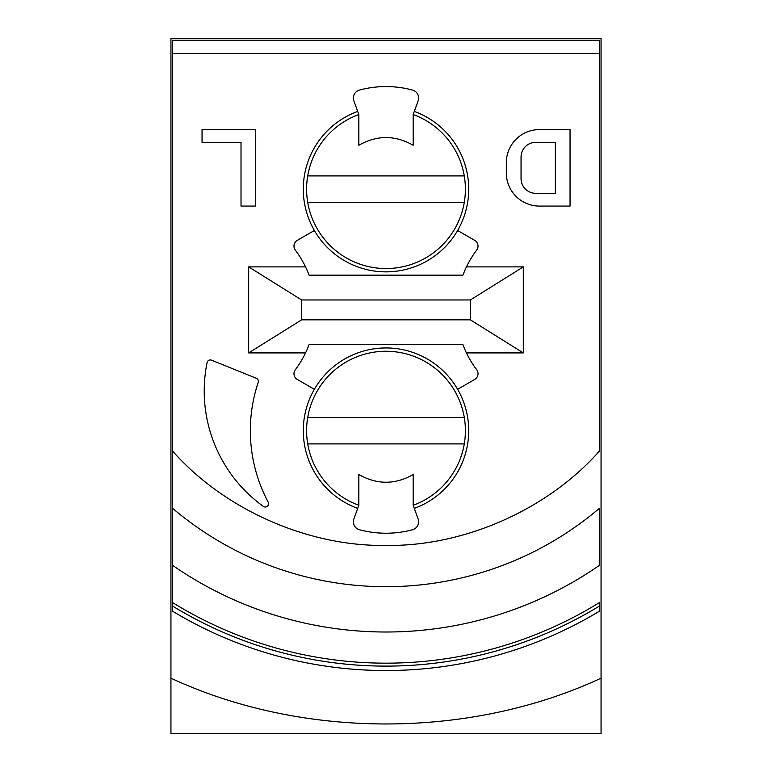 <?xml version="1.0" encoding="UTF-8"?>
<svg xmlns="http://www.w3.org/2000/svg" width="772" height="772" viewBox="0 0 772 772"><rect width="100%" height="100%" fill="white"/><g stroke="black" fill="none" stroke-linecap="round" stroke-linejoin="round"><path stroke-width="1.16" d="M172.6 53.49L599.4 53.49L599.4 40.25L172.6 40.25L172.6 602.594A406.207 406.207 0 0 0 599.4 602.594L599.4 606.049A409.141 409.141 0 0 1 172.6 606.049L172.6 611.231A413.57 413.57 0 0 0 599.4 611.231L599.4 606.049M599.4 53.49L599.4 451.07C547.734 509.626 464.088 546.615 386 545.437C307.912 546.615 224.266 509.626 172.6 451.07L172.6 508.333A329.74 329.74 0 0 0 599.4 508.333L599.4 565.374A375.038 375.038 0 0 1 172.6 565.374L172.6 606.049M309.08 275.16L462.92 275.16A99.26 99.26 0 0 1 476.691 250.08A6.62 6.62 0 0 0 474.722 240.362L457.632 230.5A82.71 82.71 0 0 1 314.368 230.5L297.278 240.362A6.62 6.62 0 0 0 295.309 250.08A99.26 99.26 0 0 1 309.08 275.16L307.044 270.142M357.706 111.419A82.71 82.71 0 0 0 314.368 230.5M307.044 349.668L309.08 344.64A99.26 99.26 0 0 1 295.309 369.72A6.62 6.62 0 0 0 297.278 379.448L314.368 389.31A82.71 82.71 0 0 0 357.706 508.391M314.368 389.31A82.71 82.71 0 0 1 457.632 389.31L474.722 379.448A6.62 6.62 0 0 0 476.691 369.72A99.26 99.26 0 0 1 462.92 344.64L464.956 349.668M413.165 505.284L418.135 518.929A8.27 8.27 0 0 1 412.499 529.746A102.57 102.57 0 0 1 359.501 529.746A8.27 8.27 0 0 1 353.865 518.929L358.835 505.284A79.41 79.41 0 0 1 386 351.26A79.41 79.41 0 0 1 413.165 505.284L413.165 474.539C395.1 484.806 376.987 484.806 358.835 474.539L358.835 505.284M265.259 507.011A3.31 3.31 0 0 1 263.329 506.393A142.27 142.27 0 0 1 207.079 362.599A3.31 3.31 0 0 1 211.567 360.186L256.314 378.27A3.31 3.31 0 0 1 258.205 382.381A152.19 152.19 0 0 0 268.183 502.147A3.31 3.31 0 0 1 265.259 507.011M358.835 114.526A79.41 79.41 0 0 0 386 268.55A79.41 79.41 0 0 0 413.165 114.526L418.135 100.871A8.27 8.27 0 0 0 412.499 90.054A102.57 102.57 0 0 0 359.501 90.054A8.27 8.27 0 0 0 353.865 100.871L358.835 114.526L358.835 145.261C376.987 134.994 395.1 134.994 413.165 145.261L413.165 114.526M601.06 678.192L601.06 733.4L170.94 733.4L170.94 38.6L601.06 38.6L601.06 678.192C469.598 739.219 302.402 739.219 170.94 678.192M457.632 230.5A82.71 82.71 0 0 0 414.294 111.419M466.442 266.89L523.31 266.89L470.37 299.97L470.37 319.84L523.31 352.91L523.31 266.89M523.31 352.91L466.442 352.91M414.294 508.391A82.71 82.71 0 0 0 457.632 389.31M305.558 352.91L248.69 352.91L301.63 319.84L301.63 299.97L248.69 266.89L248.69 352.91M248.69 266.89L305.558 266.89M526.61 733.4L569.63 733.4M539.416 129.59A33.09 33.09 0 0 0 506.336 162.67L506.336 172.996A33.09 33.09 0 0 0 539.416 206.076L570.054 206.076L570.054 129.59L539.416 129.59M462.92 275.16L464.956 270.142M255.744 129.59L202.042 129.59L202.042 142.328L241.018 142.328L241.018 206.076L255.744 206.076L255.744 129.59M535.778 193.338A14.726 14.726 0 0 1 521.052 178.621L521.052 157.044A14.726 14.726 0 0 1 535.778 142.328L555.329 142.328L555.329 193.338L535.778 193.338M470.37 299.97L301.63 299.97M462.92 344.64L309.08 344.64M301.63 319.84L470.37 319.84M307.71 175.91L464.29 175.91M464.29 443.9L307.71 443.9M464.29 202.37L307.71 202.37M307.71 417.43L464.29 417.43"/></g></svg>
